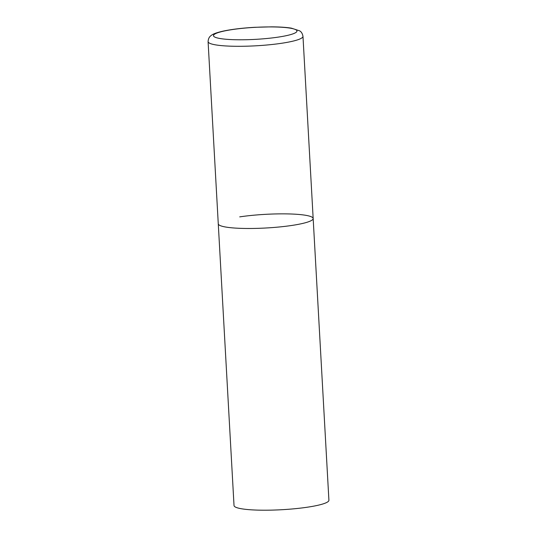 <?xml version="1.0" encoding="UTF-8"?>
<svg xmlns="http://www.w3.org/2000/svg" width="537" height="537" viewBox="0 0 537 537"><rect width="100%" height="100%" fill="white"/><g stroke="black" fill="none" stroke-linecap="round" stroke-linejoin="round"><path stroke-width="0.81" d="M239.71 216.874A47.518 6.827 176.8 0 1 288.101 213.914A47.518 6.827 176.8 0 1 313.165 218.519L328.913 500.242A47.518 6.827 176.8 0 1 307.479 507.19A47.518 6.827 176.8 0 1 259.082 510.15A47.518 6.827 176.8 0 1 234.025 505.545L218.27 223.822A47.518 6.827 -3.2 0 0 226.037 227.091A47.518 6.827 -3.2 0 0 279.475 226.963A47.518 6.827 -3.2 0 0 313.165 218.519A47.518 6.827 176.8 0 1 291.725 225.466A47.518 6.827 176.8 0 1 243.335 228.426A47.518 6.827 176.8 0 1 218.27 223.822L208.088 41.638A47.518 6.827 -3.2 0 0 215.847 44.913A47.518 6.827 -3.2 0 0 269.285 44.779A47.518 6.827 -3.2 0 0 302.975 36.335C302.103 31.629 299.592 30.958 299.72 30.878L291.383 28.152C286.228 27.32 279.602 26.89 271.494 26.85L254.833 27.3C242.388 28.018 231.843 29.293 223.184 31.112C215.203 32.938 212.504 34.287 210.712 35.851C210.853 35.919 208.43 36.872 208.088 41.638M290.141 28.146A41.819 6.008 -3.2 0 0 232.326 29.575A41.819 6.008 -3.2 0 0 220.298 38.563A41.819 6.008 -3.2 0 0 278.106 37.134A41.819 6.008 -3.2 0 0 290.141 28.146M313.165 218.519L302.975 36.335"/></g></svg>
